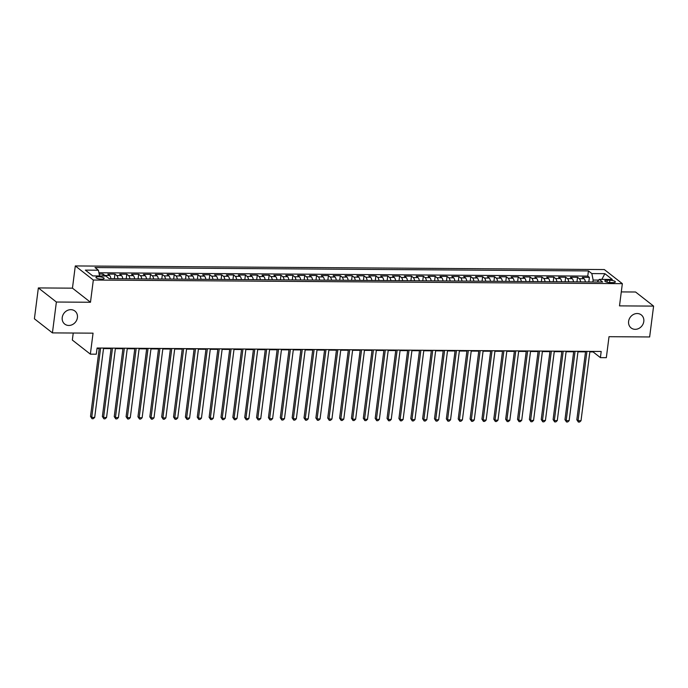 <?xml version="1.0" encoding="UTF-8"?>
<svg xmlns="http://www.w3.org/2000/svg" width="688" height="688" viewBox="0 0 688 688"><rect width="100%" height="100%" fill="white"/><g stroke="black" fill="none" stroke-linecap="round" stroke-linejoin="round"><path stroke-width="1.03" d="M77.417 317.615A8.265 7.258 -52 0 1 72.489 324.564A8.265 7.258 -52 0 1 64.724 324.074A8.265 7.258 -52 0 1 62.23 317.512A8.265 7.258 -52 0 1 67.157 310.555A8.265 7.258 -52 0 1 74.915 311.045A8.265 7.258 -52 0 1 77.417 317.615M643.796 321.485A8.265 7.258 -52 0 1 638.868 328.434A8.265 7.258 -52 0 1 631.111 327.944A8.265 7.258 -52 0 1 628.608 321.382A8.265 7.258 -52 0 1 633.536 314.425A8.265 7.258 -52 0 1 641.293 314.915A8.265 7.258 -52 0 1 643.796 321.485M101.6 279.147A4.137 1.109 7.3 0 0 104.137 278.451A4.137 1.109 7.3 0 0 98.479 276.714A4.137 1.109 7.3 0 0 95.942 277.402A4.137 1.109 7.3 0 0 101.6 279.147M73.238 333.026L72.335 340.053L90.36 354.148L96.294 354.191L97.085 348.016L601.192 351.465L600.4 357.64L606.334 357.674L609.018 336.69L649.644 336.965L653.6 306.108L635.574 292.004L621.29 291.91M38.356 287.928L34.4 318.793L52.426 332.889L56.382 302.023L90.481 302.256L93.327 280.033L75.302 265.938L72.455 288.16L38.356 287.928L56.382 302.023M93.327 280.033L622.348 283.654L604.322 269.558L75.302 265.938M585.368 281.925A5.169 2.047 -89.6 0 0 584.06 278.726L582.28 277.333L589.392 277.376L588.808 281.951M580.62 281.891A5.169 2.047 -89.6 0 0 579.313 278.692L577.533 277.298L576.948 281.865M577.533 277.298L570.421 277.247L572.192 278.64A5.169 2.047 -89.6 0 1 573.5 281.848M561.64 281.762A5.169 2.047 -89.6 0 0 560.333 278.563L558.553 277.169L565.674 277.221L565.089 281.788M549.781 281.684A5.169 2.047 -89.6 0 0 548.474 278.477L546.693 277.092L553.814 277.135L553.229 281.71M537.921 281.598A5.169 2.047 -89.6 0 0 536.614 278.399L534.834 277.006L541.946 277.058L541.361 281.624M526.053 281.521A5.169 2.047 -89.6 0 0 524.746 278.313L522.975 276.929L530.087 276.972L529.502 281.547M514.194 281.444A5.169 2.047 -89.6 0 0 512.887 278.236L511.107 276.843L518.227 276.894L517.643 281.461M502.335 281.358A5.169 2.047 -89.6 0 0 501.027 278.158L499.247 276.765L506.368 276.817L505.783 281.383M490.475 281.28A5.169 2.047 -89.6 0 0 489.168 278.072L487.388 276.679L494.509 276.731L493.915 281.297M478.616 281.194A5.169 2.047 -89.6 0 0 477.309 277.995L475.528 276.602L482.641 276.653L482.056 281.22M466.748 281.117A5.169 2.047 -89.6 0 0 465.441 277.909L463.669 276.524L470.781 276.567L470.196 281.143M454.888 281.031A5.169 2.047 -89.6 0 0 453.581 277.832L451.801 276.438L458.922 276.49L458.337 281.057M443.029 280.953A5.169 2.047 -89.6 0 0 441.722 277.746L439.942 276.361L447.062 276.404L446.478 280.979M431.17 280.876A5.169 2.047 -89.6 0 0 429.862 277.668L428.082 276.275L435.194 276.327L434.61 280.893M419.302 280.79A5.169 2.047 -89.6 0 0 417.994 277.591L416.223 276.198L423.335 276.249L422.75 280.816M407.442 280.713A5.169 2.047 -89.6 0 0 406.135 277.505L404.355 276.112L411.476 276.163L410.891 280.73M395.583 280.627A5.169 2.047 -89.6 0 0 394.276 277.427L392.495 276.034L399.616 276.086L399.031 280.652M383.723 280.549A5.169 2.047 -89.6 0 0 382.416 277.341L380.636 275.957L387.748 276L387.163 280.575M371.855 280.463A5.169 2.047 -89.6 0 0 370.548 277.264L368.777 275.871L375.889 275.922L375.304 280.489M359.996 280.386A5.169 2.047 -89.6 0 0 358.689 277.178L356.909 275.793L364.029 275.836L363.445 280.412M348.137 280.308A5.169 2.047 -89.6 0 0 346.829 277.101L345.049 275.707L352.17 275.759L351.585 280.326M336.277 280.222A5.169 2.047 -89.6 0 0 334.97 277.023L333.19 275.63L340.302 275.682L339.717 280.248M324.409 280.145A5.169 2.047 -89.6 0 0 323.102 276.937L321.33 275.544L328.443 275.596L327.858 280.162M312.55 280.059A5.169 2.047 -89.6 0 0 311.243 276.86L309.462 275.467L316.583 275.518L315.998 280.085M300.69 279.982A5.169 2.047 -89.6 0 0 299.383 276.774L297.603 275.389L304.724 275.432L304.139 280.007M288.831 279.896A5.169 2.047 -89.6 0 0 287.524 276.696L285.744 275.303L292.864 275.355L292.28 279.921M276.972 279.818A5.169 2.047 -89.6 0 0 275.664 276.61L273.884 275.226L280.996 275.269L280.412 279.844M265.104 279.741A5.169 2.047 -89.6 0 0 263.796 276.533L262.025 275.14L269.137 275.191L268.552 279.758M253.244 279.655A5.169 2.047 -89.6 0 0 251.937 276.456L250.157 275.062L257.278 275.114L256.693 279.681M241.385 279.577A5.169 2.047 -89.6 0 0 240.078 276.37L238.297 274.976L245.418 275.028L244.833 279.603M229.525 279.491A5.169 2.047 -89.6 0 0 228.218 276.292L226.438 274.899L233.55 274.951L232.965 279.517M217.657 279.414A5.169 2.047 -89.6 0 0 216.35 276.206L214.579 274.822L221.691 274.865L221.106 279.44M205.798 279.328A5.169 2.047 -89.6 0 0 204.491 276.129L202.711 274.736L209.831 274.787L209.247 279.354M193.939 279.251A5.169 2.047 -89.6 0 0 192.631 276.051L190.851 274.658L197.972 274.701L197.387 279.276M182.079 279.173A5.169 2.047 -89.6 0 0 180.772 275.965L178.992 274.572L186.104 274.624L185.519 279.19M170.211 279.087A5.169 2.047 -89.6 0 0 168.904 275.888L167.132 274.495L174.245 274.546L173.66 279.113M158.352 279.01A5.169 2.047 -89.6 0 0 157.045 275.802L155.264 274.417L162.385 274.46L161.8 279.036M146.492 278.924A5.169 2.047 -89.6 0 0 145.185 275.725L143.405 274.331L150.526 274.383L149.941 278.95M134.633 278.846A5.169 2.047 -89.6 0 0 133.326 275.639L131.546 274.254L138.666 274.297L138.073 278.872M122.774 278.769A5.169 2.047 -89.6 0 0 121.466 275.561L119.686 274.168L126.798 274.22L126.214 278.786M110.906 278.683A5.169 2.047 -89.6 0 0 109.598 275.484L107.827 274.091L114.939 274.134L114.354 278.709M609.878 280.24L607.263 280.222A4.008 1.075 7.3 0 0 604.804 280.893A4.008 1.075 7.3 0 0 610.282 282.587L612.896 282.605A4.008 1.075 7.3 0 0 615.356 281.934A4.008 1.075 7.3 0 0 609.878 280.24L609.577 282.562M598.706 280.085L593.151 280.05L591.835 273.583L588.429 270.917L94.996 267.546L98.401 270.212L85.355 270.126L92.76 275.914L105.806 276.008L109.22 278.674L602.654 282.046L599.239 279.38L597.253 282.011M591.835 273.583L604.89 273.678L612.294 279.466L599.239 279.38M589.392 277.376L587.767 276.103L98.926 272.766M105.333 276A5.169 2.047 90.4 0 0 104.86 275.449L103.08 274.056L99.184 274.03M114.939 274.134L116.719 275.527A5.169 2.047 90.4 0 1 118.026 278.735M126.798 274.22L128.579 275.613A5.169 2.047 90.4 0 1 129.886 278.812M138.666 274.297L140.438 275.69A5.169 2.047 90.4 0 1 141.745 278.898M150.526 274.383L152.306 275.768A5.169 2.047 90.4 0 1 153.613 278.975M162.385 274.46L164.165 275.854A5.169 2.047 90.4 0 1 165.473 279.053M174.245 274.546L176.025 275.931A5.169 2.047 90.4 0 1 177.332 279.139M186.104 274.624L187.884 276.017A5.169 2.047 90.4 0 1 189.191 279.216M197.972 274.701L199.744 276.094A5.169 2.047 90.4 0 1 201.051 279.302M209.831 274.787L211.612 276.18A5.169 2.047 90.4 0 1 212.919 279.38M221.691 274.865L223.471 276.258A5.169 2.047 90.4 0 1 224.778 279.466M233.55 274.951L235.33 276.335A5.169 2.047 90.4 0 1 236.638 279.543M245.418 275.028L247.19 276.421A5.169 2.047 90.4 0 1 248.497 279.62M257.278 275.114L259.058 276.499A5.169 2.047 90.4 0 1 260.365 279.706M269.137 275.191L270.917 276.585A5.169 2.047 90.4 0 1 272.224 279.784M280.996 275.269L282.777 276.662A5.169 2.047 90.4 0 1 284.084 279.87M292.864 275.355L294.636 276.748A5.169 2.047 90.4 0 1 295.943 279.947M304.724 275.432L306.504 276.825A5.169 2.047 90.4 0 1 307.811 280.033M316.583 275.518L318.363 276.903A5.169 2.047 90.4 0 1 319.671 280.111M328.443 275.596L330.223 276.989A5.169 2.047 90.4 0 1 331.53 280.188M340.302 275.682L342.082 277.066A5.169 2.047 90.4 0 1 343.389 280.274M352.17 275.759L353.942 277.152A5.169 2.047 90.4 0 1 355.249 280.351M364.029 275.836L365.81 277.23A5.169 2.047 90.4 0 1 367.117 280.437M375.889 275.922L377.669 277.316A5.169 2.047 90.4 0 1 378.976 280.515M387.748 276L389.528 277.393A5.169 2.047 90.4 0 1 390.836 280.601M399.616 276.086L401.388 277.47A5.169 2.047 90.4 0 1 402.695 280.678M411.476 276.163L413.256 277.556A5.169 2.047 90.4 0 1 414.563 280.756M423.335 276.249L425.115 277.634A5.169 2.047 90.4 0 1 426.422 280.842M435.194 276.327L436.975 277.72A5.169 2.047 90.4 0 1 438.282 280.919M447.062 276.404L448.834 277.797A5.169 2.047 90.4 0 1 450.141 281.005M458.922 276.49L460.702 277.883A5.169 2.047 90.4 0 1 462.009 281.082M470.781 276.567L472.561 277.961A5.169 2.047 90.4 0 1 473.869 281.168M482.641 276.653L484.421 278.038A5.169 2.047 90.4 0 1 485.728 281.246M494.509 276.731L496.28 278.124A5.169 2.047 90.4 0 1 497.587 281.323M506.368 276.817L508.148 278.201A5.169 2.047 90.4 0 1 509.455 281.409M518.227 276.894L520.008 278.287A5.169 2.047 90.4 0 1 521.315 281.487M530.087 276.972L531.867 278.365A5.169 2.047 90.4 0 1 533.174 281.573M541.946 277.058L543.726 278.442A5.169 2.047 90.4 0 1 545.034 281.65M553.814 277.135L555.586 278.528A5.169 2.047 90.4 0 1 556.893 281.727M565.674 277.221L567.454 278.606A5.169 2.047 90.4 0 1 568.761 281.813M592.91 281.977L593.151 280.05M90.36 354.148L93.052 333.164L52.426 332.889M622.348 283.654L619.501 305.876L653.6 306.108M589.831 351.903L593.09 351.921L600.4 357.64M97.017 348.532L99.21 348.549M103.518 348.575L111.069 348.627M115.378 348.661L122.937 348.713M127.237 348.739L134.796 348.79M139.096 348.816L146.656 348.868M150.956 348.902L158.515 348.954M162.824 348.979L170.375 349.031M174.683 349.065L182.243 349.117M186.543 349.143L194.102 349.194M198.402 349.229L205.961 349.28M210.27 349.306L217.821 349.358M222.129 349.384L229.689 349.435M233.989 349.47L241.548 349.521M245.848 349.547L253.408 349.599M257.716 349.633L265.267 349.685M269.576 349.71L277.135 349.762M281.435 349.796L288.994 349.848M293.294 349.874L300.854 349.925M305.154 349.951L312.713 350.003M317.022 350.037L324.573 350.089M328.881 350.115L336.441 350.166M340.741 350.201L348.3 350.252M352.6 350.278L360.159 350.33M364.468 350.364L372.019 350.416M376.327 350.441L383.887 350.493M388.187 350.519L395.746 350.57M400.046 350.605L407.606 350.656M411.914 350.682L419.465 350.734M423.774 350.768L431.333 350.82M435.633 350.846L443.192 350.897M447.492 350.932L455.052 350.983M459.352 351.009L466.911 351.061M471.22 351.086L478.771 351.138M483.079 351.172L490.639 351.224M494.939 351.25L502.498 351.301M506.798 351.336L514.357 351.387M518.666 351.413L526.217 351.465M530.525 351.491L538.085 351.542M542.385 351.577L549.944 351.628M554.244 351.654L561.804 351.706M566.112 351.74L573.663 351.792M577.972 351.817L585.531 351.869M593.159 351.413L593.09 351.921M587.767 276.103L588.429 270.917M103.08 274.056L102.83 275.983M98.401 270.212L99.571 275.965M601.837 279.397L604.89 273.678M90.481 302.256L72.455 288.16M585.591 351.362L576.828 419.775L578.049 420.729L586.933 351.37M581.007 420.746L579.554 422.062L578.367 422.054L578.049 420.729L581.007 420.746L589.9 351.387M578.367 422.054L576.828 419.775M573.732 351.276L564.968 419.697L566.181 420.643L575.073 351.284M569.148 420.669L567.686 421.976L566.508 421.968L566.181 420.643L569.148 420.669L578.032 351.31M566.508 421.968L564.968 419.697M561.872 351.198L553.109 419.611L554.322 420.566L563.205 351.207M557.289 420.583L555.827 421.899L554.64 421.89L554.322 420.566L557.289 420.583L566.172 351.224M554.64 421.89L553.109 419.611M550.004 351.112L541.241 419.534L542.462 420.488L551.346 351.121M545.429 420.506L543.967 421.821L542.78 421.813L542.462 420.488L545.429 420.506L554.313 351.147M542.78 421.813L541.241 419.534M538.145 351.035L529.382 419.448L530.603 420.402L539.487 351.043M533.57 420.42L532.108 421.735L530.921 421.727L530.603 420.402L533.57 420.42L542.454 351.061M530.921 421.727L529.382 419.448M526.286 350.957L517.522 419.37L518.743 420.325L527.627 350.966M521.702 420.342L520.24 421.658L519.062 421.649L518.743 420.325L521.702 420.342L530.586 350.983M519.062 421.649L517.522 419.37M514.426 350.871L505.663 419.293L506.875 420.239L515.759 350.88M509.842 420.265L508.38 421.572L507.194 421.563L506.875 420.239L509.842 420.265L518.726 350.906M507.194 421.563L505.663 419.293M502.567 350.794L493.795 419.207L495.016 420.162L503.9 350.803M497.983 420.179L496.521 421.495L495.334 421.486L495.016 420.162L497.983 420.179L506.867 350.82M495.334 421.486L493.795 419.207M490.699 350.708L481.935 419.13L483.157 420.076L492.04 350.717M486.124 420.101L484.662 421.409L483.475 421.409L483.157 420.076L486.124 420.101L495.007 350.742M483.475 421.409L481.935 419.13M478.839 350.631L470.076 419.044L471.297 419.998L480.181 350.639M474.256 420.015L472.802 421.331L471.615 421.323L471.297 419.998L474.256 420.015L483.148 350.656M471.615 421.323L470.076 419.044M466.98 350.545L458.217 418.966L459.429 419.921L468.322 350.553M462.396 419.938L460.934 421.254L459.747 421.245L459.429 419.921L462.396 419.938L471.28 350.579M459.747 421.245L458.217 418.966M455.121 350.467L446.357 418.88L447.57 419.835L456.454 350.476M450.537 419.852L449.075 421.168L447.888 421.159L447.57 419.835L450.537 419.852L459.421 350.493M447.888 421.159L446.357 418.88M443.253 350.39L434.489 418.803L435.71 419.757L444.594 350.398M438.677 419.775L437.215 421.09L436.029 421.082L435.71 419.757L438.677 419.775L447.561 350.416M436.029 421.082L434.489 418.803M431.393 350.304L422.63 418.725L423.851 419.671L432.735 350.312M426.809 419.697L425.356 421.004L424.169 420.996L423.851 419.671L426.809 419.697L435.702 350.338M424.169 420.996L422.63 418.725M419.534 350.226L410.77 418.639L411.983 419.594L420.875 350.235M414.95 419.611L413.488 420.927L412.301 420.918L411.983 419.594L414.95 419.611L423.834 350.252M412.301 420.918L410.77 418.639M407.674 350.14L398.911 418.562L400.124 419.508L409.007 350.149M403.091 419.534L401.629 420.841L400.442 420.841L400.124 419.508L403.091 419.534L411.974 350.175M400.442 420.841L398.911 418.562M395.806 350.063L387.043 418.476L388.264 419.431L397.148 350.072M391.231 419.448L389.769 420.764L388.582 420.755L388.264 419.431L391.231 419.448L400.115 350.089M388.582 420.755L387.043 418.476M383.947 349.977L375.184 418.399L376.405 419.353L385.289 349.986M379.372 419.37L377.91 420.686L376.723 420.678L376.405 419.353L379.372 419.37L388.256 350.011M376.723 420.678L375.184 418.399M372.088 349.9L363.324 418.313L364.545 419.267L373.429 349.908M367.504 419.293L366.042 420.6L364.864 420.592L364.545 419.267L367.504 419.293L376.388 349.925M364.864 420.592L363.324 418.313M360.228 349.822L351.465 418.235L352.677 419.19L361.561 349.831M355.644 419.207L354.182 420.523L352.996 420.514L352.677 419.19L355.644 419.207L364.528 349.848M352.996 420.514L351.465 418.235M348.369 349.736L339.597 418.158L340.818 419.104L349.702 349.745M343.785 419.13L342.323 420.437L341.136 420.428L340.818 419.104L343.785 419.13L352.669 349.771M341.136 420.428L339.597 418.158M336.501 349.659L327.737 418.072L328.959 419.026L337.842 349.667M331.926 419.044L330.464 420.359L329.277 420.351L328.959 419.026L331.926 419.044L340.809 349.685M329.277 420.351L327.737 418.072M324.641 349.573L315.878 417.994L317.099 418.94L325.983 349.581M320.058 418.966L318.604 420.273L317.417 420.273L317.099 418.94L320.058 418.966L328.95 349.607M317.417 420.273L315.878 417.994M312.782 349.495L304.019 417.908L305.231 418.863L314.124 349.504M308.198 418.88L306.736 420.196L305.549 420.187L305.231 418.863L308.198 418.88L317.082 349.521M305.549 420.187L304.019 417.908M300.923 349.409L292.159 417.831L293.372 418.786L302.256 349.418M296.339 418.803L294.877 420.119L293.69 420.11L293.372 418.786L296.339 418.803L305.223 349.444M293.69 420.11L292.159 417.831M289.055 349.332L280.291 417.745L281.512 418.7L290.396 349.341M284.479 418.725L283.017 420.033L281.831 420.024L281.512 418.7L284.479 418.725L293.363 349.358M281.831 420.024L280.291 417.745M277.195 349.255L268.432 417.668L269.653 418.622L278.537 349.263M272.611 418.639L271.158 419.955L269.971 419.947L269.653 418.622L272.611 418.639L281.504 349.28M269.971 419.947L268.432 417.668M265.336 349.169L256.572 417.59L257.785 418.536L266.677 349.177M260.752 418.562L259.29 419.869L258.103 419.861L257.785 418.536L260.752 418.562L269.636 349.203M258.103 419.861L256.572 417.59M253.476 349.091L244.713 417.504L245.926 418.459L254.809 349.1M248.893 418.476L247.431 419.792L246.244 419.783L245.926 418.459L248.893 418.476L257.776 349.117M246.244 419.783L244.713 417.504M241.608 349.005L232.845 417.427L234.066 418.373L242.95 349.014M237.033 418.399L235.571 419.714L234.384 419.706L234.066 418.373L237.033 418.399L245.917 349.04M234.384 419.706L232.845 417.427M229.749 348.928L220.986 417.341L222.207 418.295L231.091 348.936M225.174 418.313L223.712 419.628L222.525 419.62L222.207 418.295L225.174 418.313L234.058 348.954M222.525 419.62L220.986 417.341M217.89 348.842L209.126 417.263L210.347 418.218L219.231 348.859M213.306 418.235L211.844 419.551L210.666 419.542L210.347 418.218L213.306 418.235L222.19 348.876M210.666 419.542L209.126 417.263M206.03 348.764L197.267 417.177L198.479 418.132L207.363 348.773M201.446 418.158L199.984 419.465L198.798 419.456L198.479 418.132L201.446 418.158L210.33 348.79M198.798 419.456L197.267 417.177M194.171 348.687L185.399 417.1L186.62 418.055L195.504 348.696M189.587 418.072L188.125 419.388L186.938 419.379L186.62 418.055L189.587 418.072L198.471 348.713M186.938 419.379L185.399 417.1M182.303 348.601L173.539 417.023L174.761 417.969L183.644 348.61M177.728 417.994L176.266 419.302L175.079 419.293L174.761 417.969L177.728 417.994L186.611 348.635M175.079 419.293L173.539 417.023M170.443 348.524L161.68 416.937L162.901 417.891L171.785 348.532M165.86 417.908L164.406 419.224L163.219 419.216L162.901 417.891L165.86 417.908L174.752 348.549M163.219 419.216L161.68 416.937M158.584 348.438L149.821 416.859L151.033 417.814L159.926 348.446M154 417.831L152.538 419.147L151.351 419.138L151.033 417.814L154 417.831L162.884 348.472M151.351 419.138L149.821 416.859M146.725 348.36L137.953 416.773L139.174 417.728L148.058 348.369M142.141 417.745L140.679 419.061L139.492 419.052L139.174 417.728L142.141 417.745L151.025 348.386M139.492 419.052L137.953 416.773M134.857 348.274L126.093 416.696L127.314 417.65L136.198 348.291M130.281 417.668L128.819 418.983L127.633 418.975L127.314 417.65L130.281 417.668L139.165 348.309M127.633 418.975L126.093 416.696M122.997 348.197L114.234 416.61L115.455 417.564L124.339 348.205M118.413 417.59L116.96 418.897L115.773 418.889L115.455 417.564L118.413 417.59L127.306 348.223M115.773 418.889L114.234 416.61M111.138 348.119L102.374 416.532L103.587 417.487L112.479 348.128M106.554 417.504L105.092 418.82L103.905 418.811L103.587 417.487L106.554 417.504L115.438 348.145M103.905 418.811L102.374 416.532M99.278 348.033L90.515 416.455L91.728 417.401L100.611 348.042M94.695 417.427L93.233 418.734L92.046 418.725L91.728 417.401L94.695 417.427L103.578 348.068M92.046 418.725L90.515 416.455M579.313 278.692L584.06 278.726M104.86 275.449L109.598 275.484M116.719 275.527L121.466 275.561M128.579 275.613L133.326 275.639M140.438 275.69L145.185 275.725M152.306 275.768L157.045 275.802M164.165 275.854L168.904 275.888M176.025 275.931L180.772 275.965M187.884 276.017L192.631 276.051M199.744 276.094L204.491 276.129M211.612 276.18L216.35 276.206M223.471 276.258L228.218 276.292M235.33 276.335L240.078 276.37M247.19 276.421L251.937 276.456M259.058 276.499L263.796 276.533M270.917 276.585L275.664 276.61M282.777 276.662L287.524 276.696M294.636 276.748L299.383 276.774M306.504 276.825L311.243 276.86M318.363 276.903L323.102 276.937M330.223 276.989L334.97 277.023M342.082 277.066L346.829 277.101M353.942 277.152L358.689 277.178M365.81 277.23L370.548 277.264M377.669 277.316L382.416 277.341M389.528 277.393L394.276 277.427M401.388 277.47L406.135 277.505M413.256 277.556L417.994 277.591M425.115 277.634L429.862 277.668M436.975 277.72L441.722 277.746M448.834 277.797L453.581 277.832M460.702 277.883L465.441 277.909M472.561 277.961L477.309 277.995M484.421 278.038L489.168 278.072M496.28 278.124L501.027 278.158M508.148 278.201L512.887 278.236M520.008 278.287L524.746 278.313M531.867 278.365L536.614 278.399M543.726 278.442L548.474 278.477M555.586 278.528L560.333 278.563M567.454 278.606L572.192 278.64M607.014 282.166L607.263 280.222"/></g></svg>
